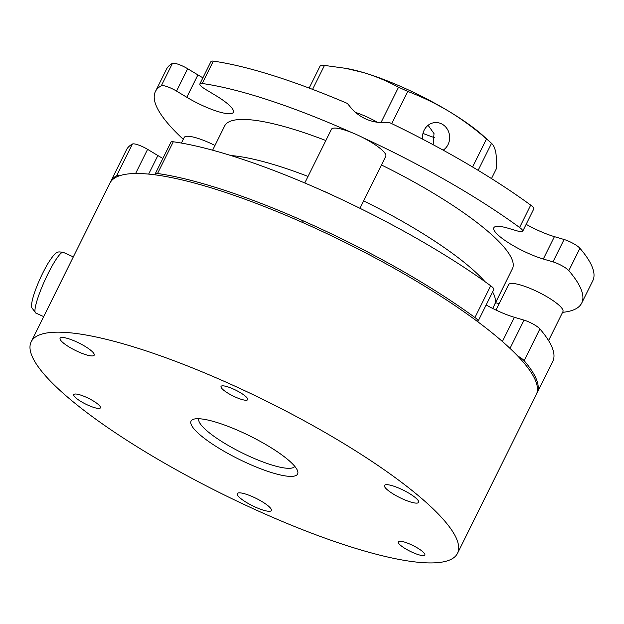 <?xml version="1.0" encoding="UTF-8"?>
<svg xmlns="http://www.w3.org/2000/svg" width="624" height="624" viewBox="0 0 624 624"><rect width="100%" height="100%" fill="white"/><g stroke="black" fill="none" stroke-linecap="round" stroke-linejoin="round"><path stroke-width="0.94" d="M428.103 125.284L434.008 133.575L433.228 144.253M422.62 139.144A14.875 13.572 -93.2 0 1 424.141 130.198A14.875 13.572 -93.2 0 1 435.263 122.554A14.875 13.572 -93.2 0 1 447.533 129.527A14.875 13.572 -93.2 0 1 448.032 144.604A14.875 13.572 -93.2 0 1 443.165 150.166M422.978 133.396A59.491 12.847 -153.6 0 0 434.515 137.647M478.124 170.336L491.533 143.333A107.078 23.127 -153.6 0 0 490.675 142.553L483.397 135.962A95.183 20.553 -153.6 0 0 448.999 111.384A95.183 20.553 -153.6 0 0 363.379 72.54A95.183 20.553 -153.6 0 0 347.989 68.749L345.821 68.336M312.569 89.365L324.457 65.411A107.078 23.127 26.4 0 0 320.284 65.645L309.153 88.078M324.457 65.411L345.821 68.351L363.379 72.54C375.781 76.284 387.496 81.182 398.541 87.243L381.069 122.437M391.739 123.63L407.729 91.416A107.078 23.127 -153.6 0 0 398.541 87.243M407.729 91.416C421.98 96.829 435.731 103.49 448.999 111.384C462.189 119.441 474.692 128.622 486.509 138.934L472.579 166.998M490.675 142.553A107.078 23.127 -153.6 0 0 486.509 138.934M491.533 143.333C493.522 145.135 494.933 148.153 495.76 152.389C496.509 156.78 496.665 162.326 496.228 169.018L491.486 178.581M271.83 164.011A160.618 34.687 -153.6 0 0 230.974 155.563A160.618 34.687 26.4 0 1 271.83 164.011A160.618 34.687 26.4 0 1 308.014 176.428A160.618 34.687 -153.6 0 0 271.83 164.011M492.703 308.459L494.606 304.621A160.618 34.687 -153.6 0 0 492.578 291.962A160.618 34.687 26.4 0 1 494.606 304.621L512.429 268.726A160.618 34.687 26.4 0 0 381.436 164.978M484.996 281.666A160.618 34.687 -153.6 0 0 363.62 200.881A160.618 34.687 26.4 0 1 484.996 281.666M110.386 182.309A237.955 51.386 26.4 0 1 110.744 181.514L126.5 149.776A237.955 51.386 26.4 0 1 132.389 144.043A11.895 2.566 26.4 0 1 136.906 144.495A11.895 2.566 26.4 0 1 147.607 149.347L157.872 155.54A35.693 7.706 -153.6 0 0 162.88 158.426M155.368 174.876A11.895 2.566 26.4 0 1 155.197 173.909L170.953 142.171A11.895 2.566 26.4 0 1 173.293 141.773A237.955 51.386 26.4 0 1 222.729 153.067A237.955 51.386 26.4 0 1 490.667 285.761A11.895 2.566 -153.6 0 1 493.771 289.544L478.023 321.282A11.895 2.566 26.4 0 1 477.61 321.617M155.197 173.909A11.895 2.566 26.4 0 1 157.537 173.503A237.955 51.386 26.4 0 1 206.981 184.805A237.955 51.386 26.4 0 1 474.919 317.499A11.895 2.566 26.4 0 1 478.023 321.282M486.119 304.957A35.693 7.706 -153.6 0 0 514.387 317.288L502.375 341.476M517.663 355.961A11.895 2.566 26.4 0 1 524.137 360.664A237.955 51.386 26.4 0 1 537.014 393.112L552.77 361.382A237.955 51.386 26.4 0 0 539.893 328.926A11.895 2.566 26.4 0 0 524.035 320.135L514.387 317.288M110.744 181.514A237.955 51.386 26.4 0 1 116.633 175.781A11.895 2.566 26.4 0 1 119.434 175.796M537.014 393.112A237.955 51.386 26.4 0 1 536.601 393.877M212.628 150.197L224.695 125.892A160.618 34.687 26.4 0 1 289.653 128.115A160.618 34.687 26.4 0 1 325.837 140.533M214.976 145.462A30.342 6.552 -153.6 0 0 196.443 137.904A30.342 6.552 -153.6 0 0 184.174 137.483L181.405 143.06M359.939 208.291L385.757 156.281A30.342 6.552 -153.6 0 0 372.879 143.286A30.342 6.552 -153.6 0 0 343.676 129.722A30.342 6.552 -153.6 0 0 331.406 129.308L304.762 182.98M322.483 190.694A30.342 6.552 26.4 0 1 333.98 195.905M294.778 466.339A53.539 11.56 26.4 0 1 273.218 465.418A53.539 11.56 26.4 0 1 222.058 441.722A53.539 11.56 26.4 0 1 198.877 418.735M31.2 341.749L109.972 183.074A237.955 51.386 26.4 0 1 206.201 186.365A237.955 51.386 26.4 0 1 435.217 292.711A237.955 51.386 26.4 0 1 536.242 394.672L457.47 553.355A237.955 51.386 26.4 0 1 361.241 550.064A237.955 51.386 26.4 0 1 132.226 443.719A237.955 51.386 26.4 0 1 31.2 341.749A237.955 51.386 26.4 0 1 127.436 345.041A237.955 51.386 26.4 0 1 356.444 451.386A237.955 51.386 26.4 0 1 457.47 553.355M67.79 338.504A19.04 4.111 26.4 0 1 86.112 347.014A19.04 4.111 26.4 0 1 94.193 355.173A19.04 4.111 26.4 0 1 86.494 354.908A19.04 4.111 26.4 0 1 68.172 346.398A19.04 4.111 26.4 0 1 60.091 338.239A19.04 4.111 26.4 0 1 67.79 338.504M392.2 485.69A19.04 4.111 26.4 0 1 410.522 494.192A19.04 4.111 26.4 0 1 418.603 502.351A19.04 4.111 26.4 0 1 410.904 502.094A19.04 4.111 26.4 0 1 392.582 493.584A19.04 4.111 26.4 0 1 384.501 485.425A19.04 4.111 26.4 0 1 392.2 485.69M244.959 493.865A19.04 4.111 26.4 0 1 263.281 502.375A19.04 4.111 26.4 0 1 271.362 510.533A19.04 4.111 26.4 0 1 263.663 510.268A19.04 4.111 26.4 0 1 245.341 501.758A19.04 4.111 26.4 0 1 237.26 493.6A19.04 4.111 26.4 0 1 244.959 493.865M215.108 421.925A59.491 12.847 26.4 0 1 297.562 470.808A59.491 12.847 26.4 0 1 273.562 473.179A59.491 12.847 26.4 0 1 211.396 443.391A59.491 12.847 26.4 0 1 193.635 419.211A59.491 12.847 26.4 0 1 215.108 421.925M418.837 554.806A14.875 3.214 -153.6 0 0 424.85 555.017A14.875 3.214 -153.6 0 0 418.532 548.644A14.875 3.214 -153.6 0 0 404.219 541.999A14.875 3.214 -153.6 0 0 398.206 541.788A14.875 3.214 -153.6 0 0 404.524 548.161A14.875 3.214 -153.6 0 0 418.837 554.806M94.427 407.628A14.875 3.214 -153.6 0 0 100.441 407.831A14.875 3.214 -153.6 0 0 94.13 401.458A14.875 3.214 -153.6 0 0 79.817 394.813A14.875 3.214 -153.6 0 0 73.804 394.61A14.875 3.214 -153.6 0 0 80.114 400.982A14.875 3.214 -153.6 0 0 94.427 407.628M241.667 399.446A14.875 3.214 -153.6 0 0 247.681 399.656A14.875 3.214 -153.6 0 0 241.363 393.284A14.875 3.214 -153.6 0 0 227.05 386.638A14.875 3.214 -153.6 0 0 221.036 386.428A14.875 3.214 -153.6 0 0 227.347 392.8A14.875 3.214 -153.6 0 0 241.667 399.446M581.693 303.108L592.8 280.738A237.955 51.386 -153.6 0 0 579.922 248.282A11.895 2.566 -153.6 0 0 564.065 239.491L552.958 261.862A11.895 2.566 26.4 0 1 568.815 270.652A237.955 51.386 26.4 0 1 581.693 303.108A237.955 51.386 26.4 0 1 562.583 312.335M499.153 303.646A237.955 51.386 26.4 0 1 495.565 302.687M183.269 139.3A237.955 51.386 26.4 0 1 155.423 91.51A237.955 51.386 26.4 0 1 161.312 85.769A11.895 2.566 26.4 0 1 176.53 91.081L187.637 68.71L197.902 74.896A35.693 7.706 -153.6 0 0 202.909 77.789M176.53 91.081L186.794 97.266A35.693 7.706 -153.6 0 0 218.899 111.836A35.693 7.706 -153.6 0 0 233.337 112.328A35.693 7.706 -153.6 0 0 215.943 95.651L205.678 89.458A11.895 2.566 26.4 0 1 199.875 83.897A11.895 2.566 26.4 0 1 202.215 83.499A237.955 51.386 26.4 0 1 351.413 132.421M362.911 137.639A237.955 51.386 26.4 0 1 519.597 227.495A11.895 2.566 26.4 0 1 522.701 231.278L533.809 208.9A11.895 2.566 -153.6 0 0 530.704 205.124A237.955 51.386 -153.6 0 0 389.267 122.437C374.111 123.856 361.608 119.293 351.749 108.748L347.365 103.428A237.955 51.386 -153.6 0 0 213.322 61.129L202.215 83.499M552.958 261.862L543.309 259.022A35.693 7.706 -153.6 0 1 508.958 243.064A35.693 7.706 -153.6 0 1 493.802 227.776A35.693 7.706 -153.6 0 1 508.24 228.267L517.889 231.106A11.895 2.566 26.4 0 0 522.701 231.278M187.637 68.71A11.895 2.566 -153.6 0 0 172.419 63.398A237.955 51.386 -153.6 0 0 166.53 69.131L155.423 91.51M526.149 224.32A35.693 7.706 -153.6 0 0 554.416 236.644L564.065 239.491M199.875 83.897L210.982 61.526A11.895 2.566 26.4 0 1 213.322 61.129M548.566 340.579L562.926 311.641A30.342 6.552 -153.6 0 0 550.048 298.646A30.342 6.552 -153.6 0 0 520.845 285.082A30.342 6.552 -153.6 0 0 508.576 284.669L495.971 310.058M376.99 122.078A27.963 6.037 -153.6 0 0 355.43 112.414M135.619 173.503L147.607 149.347M474.919 317.499L490.667 285.761M157.537 173.503L173.293 141.773M148.652 174.104L157.872 155.54M132.389 144.043L116.633 175.781M539.893 328.926L524.137 360.664M524.035 320.135L510.011 348.387M35.038 311.797A33.314 5.179 114.4 0 0 35.74 313.006L31.769 307.671C31.177 305.206 31.925 300.713 34.016 294.2C37.612 283.491 42.26 273.242 47.962 263.453C56.956 249.241 57.977 252.065 63.266 252.33A33.314 5.179 114.4 0 0 47.908 273.944A33.314 5.179 114.4 0 0 35.038 311.797M579.922 248.282L568.815 270.652M186.794 97.266L197.902 74.896M172.419 63.398L161.312 85.769M554.416 236.644L543.309 259.022M530.704 205.124L519.597 227.495M63.266 252.33L73.328 256.893M35.74 313.006L43.68 316.61M302.445 222.425L303.225 220.865M329.495 234.842L330.268 233.282"/></g></svg>

